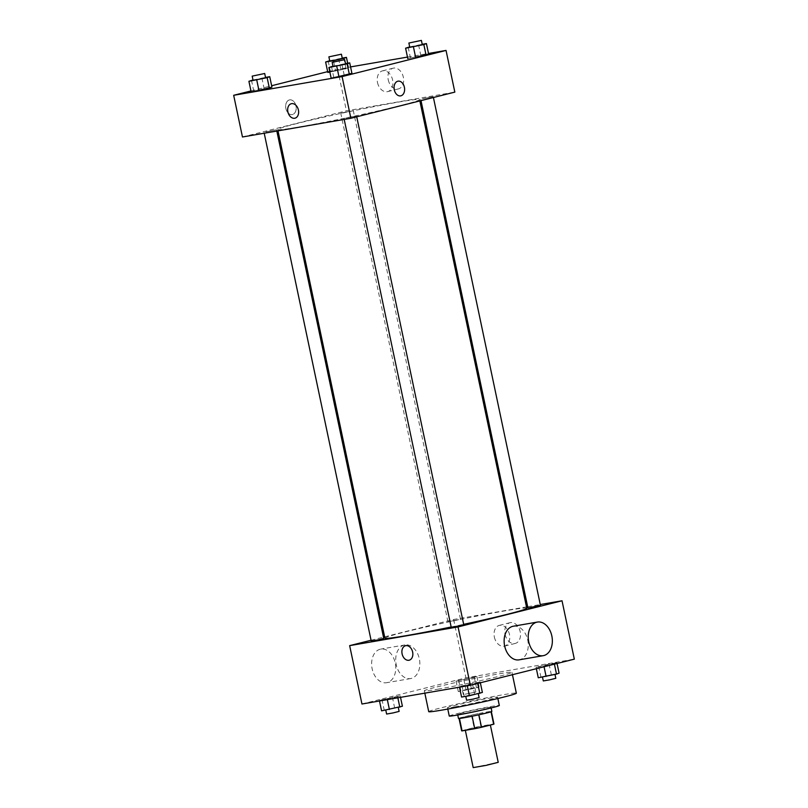 <?xml version="1.0" encoding="UTF-8"?>
<svg xmlns="http://www.w3.org/2000/svg" width="808" height="808" viewBox="0 0 808 808"><rect width="100%" height="100%" fill="white"/><g stroke="black" fill="none" stroke-linecap="round" stroke-linejoin="round"><path stroke-width="0.61" stroke-dasharray="4.04 3.03" d="M498.223 762.328L473.195 767.6M468.771 728.998L465.287 730.079L469.024 729.634L477.902 727.907L490.325 724.796L468.771 728.998M472.125 716.221L472.114 716.201A16.514 0.626 -11.9 0 0 478.871 714.767L491.032 711.717A16.514 0.626 -11.9 0 0 491.325 711.525A16.514 0.626 -11.9 0 0 490.89 711.474L478.215 713.666L480.851 726.17L493.526 723.988A16.514 0.626 -11.9 0 1 493.961 724.039M478.215 713.666A16.514 0.626 -11.9 0 0 471.458 715.09L459.298 718.15L461.934 730.654A16.514 0.626 -11.9 0 0 461.651 730.846M461.934 730.654L474.094 727.594A16.514 0.626 -11.9 0 1 480.851 726.17M472.114 716.201L459.459 718.464M471.458 715.09L474.094 727.594M458.479 718.443A17.059 0.646 168.1 0 1 475.033 714.302A17.059 0.646 168.1 0 1 491.86 711.414M462.731 713.666A17.059 0.646 -11.9 0 0 480.901 709.98A17.059 0.646 -11.9 0 0 490.981 707.242A17.059 0.646 -11.9 0 0 480.457 708.848A17.059 0.646 -11.9 0 0 462.247 712.838A17.059 0.646 -11.9 0 0 457.601 714.282A17.059 0.646 -11.9 0 0 462.731 713.666M490.89 711.474L493.526 723.988M449.258 716.04A25.583 0.97 168.1 0 1 474.094 709.818A25.583 0.97 168.1 0 1 499.324 705.485M455.207 706.778A25.583 0.97 168.1 0 1 447.501 707.697A25.583 0.97 168.1 0 1 472.337 701.475A25.583 0.97 168.1 0 1 497.566 697.153A25.583 0.97 168.1 0 1 482.447 701.243A25.583 0.97 168.1 0 1 455.207 706.778M428.725 711.656A44.773 1.687 168.1 0 1 472.185 700.768A44.773 1.687 168.1 0 1 516.342 693.193M437.815 689.204A44.773 1.687 -11.9 0 0 485.487 679.518A44.773 1.687 -11.9 0 0 511.949 672.347A44.773 1.687 -11.9 0 0 484.315 676.569A44.773 1.687 -11.9 0 0 436.522 687.032A44.773 1.687 -11.9 0 0 424.331 690.81A44.773 1.687 -11.9 0 0 437.815 689.204M477.599 682.972L459.368 686.628L472.367 683.366L480.184 682.013L477.599 682.972L459.368 686.628L472.367 683.366L480.184 682.013L477.7 683.447M554.308 663.681L536.068 667.337L549.066 664.065L556.894 662.722L554.308 663.681L536.068 667.337L549.066 664.065L556.894 662.722L554.409 664.156M361.954 704.01L465.913 677.851L574.326 659.146M397.617 696.779L379.386 700.435L400.202 695.819L379.386 700.435L400.202 695.819L397.617 696.779L397.839 697.819M474.326 677.478L456.086 681.144L476.912 676.518L456.086 681.144L476.912 676.518L474.326 677.478L476.518 687.901L458.288 691.567L471.286 688.295L479.104 686.941L476.518 687.901M526.765 608.262A72.488 2.737 -11.9 0 0 482.033 615.09A72.488 2.737 -11.9 0 0 404.646 632.038A72.488 2.737 -11.9 0 0 384.911 638.158M451.157 626.988A72.488 2.737 -11.9 0 0 463.671 624.342M384.628 636.835L453.621 619.484L526.483 606.909M527.654 606.707L540.269 604.525M371.064 640.249L383.477 637.128M540.441 605.333L527.927 607.98M463.731 624.635L451.218 627.271M383.75 638.441L371.236 641.077M458.712 619.685L447.945 621.776L458.712 619.685M453.621 619.484L465.913 677.851M505.101 634.361A10.696 7.656 -104.1 0 0 515.262 643.431A10.696 7.656 -104.1 0 0 520.079 631.189A10.696 7.656 -104.1 0 0 510.05 622.685A10.696 7.656 -104.1 0 0 505.101 634.361M513.292 626.23A17.059 11.898 -99.8 0 1 527.836 640.572A17.059 11.898 -99.8 0 1 519.706 659.712A17.059 11.898 -99.8 0 1 519.09 659.843M404.273 645.067A17.059 11.898 80.2 0 0 396.142 664.216A17.059 11.898 80.2 0 0 410.686 678.558A17.059 11.898 80.2 0 0 419.504 659.722A17.059 11.898 80.2 0 0 404.879 644.935A17.059 11.898 80.2 0 0 404.273 645.067M380.174 649.228A17.059 11.898 80.2 0 0 372.054 668.367A17.059 11.898 80.2 0 0 386.598 682.71A17.059 11.898 80.2 0 0 395.415 663.883A17.059 11.898 80.2 0 0 380.79 649.097A17.059 11.898 80.2 0 0 380.174 649.228M494.355 637.068A10.696 7.656 -104.1 0 0 504.515 646.137A10.696 7.656 -104.1 0 0 509.333 633.896A10.696 7.656 -104.1 0 0 499.304 625.392A10.696 7.656 -104.1 0 0 494.355 637.068M405.545 645.723L405.545 645.723A7.464 5.343 75.9 0 1 412.545 651.652A7.464 5.343 75.9 0 1 409.191 660.197L409.191 660.197M297.455 123.392A72.488 2.737 -11.9 0 0 277.72 129.502A72.488 2.737 -11.9 0 0 349.207 117.231A72.488 2.737 -11.9 0 0 419.574 99.606A72.488 2.737 -11.9 0 0 374.841 106.444A72.488 2.737 -11.9 0 0 297.455 123.392M351.531 111.029L340.754 113.13L351.531 111.029M345.774 118.079L356.54 115.978L345.774 118.079M265.792 131.886L276.558 129.785L265.792 131.886M422.473 98.788L433.25 96.687L422.473 98.788M242.461 136.986L346.43 110.837L454.833 92.122M407.798 58.62L428.614 54.005L407.798 58.62M251.106 91.718L271.932 87.102L251.106 91.718M327.654 71.649L350.561 66.912M407.474 57.085L428.503 53.459M250.945 90.95L271.639 85.739M331.088 77.911L351.914 73.296L331.088 77.911M328.2 61.044L330.401 71.468L327.816 72.427L348.632 67.801L329.856 72.074L346.046 68.761L344.137 59.711M337.643 69.145L346.43 110.837M388.244 79.851A10.696 7.656 -104.1 0 0 398.405 88.92A10.696 7.656 -104.1 0 0 403.222 76.679A10.696 7.656 -104.1 0 0 393.193 68.175A10.696 7.656 -104.1 0 0 388.244 79.851M289.395 99.94A7.464 5.202 80.2 0 0 285.84 108.312A7.464 5.202 80.2 0 0 292.193 114.585A7.464 5.202 80.2 0 0 296.061 106.343A7.464 5.202 80.2 0 0 289.658 99.879A7.464 5.202 80.2 0 0 289.395 99.94A7.464 5.202 80.2 0 0 285.84 108.312A7.464 5.202 80.2 0 0 292.203 114.585A7.464 5.202 80.2 0 0 296.061 106.343A7.464 5.202 80.2 0 0 289.658 99.879A7.464 5.202 80.2 0 0 289.395 99.94M400.606 95.879L400.606 95.879A7.464 5.202 -99.8 0 1 394.203 89.405A7.464 5.202 -99.8 0 1 398.071 81.174L398.071 81.164M377.508 82.547A10.696 7.656 -104.1 0 0 387.668 91.617A10.696 7.656 -104.1 0 0 392.476 79.386A10.696 7.656 -104.1 0 0 382.447 70.882A10.696 7.656 -104.1 0 0 377.508 82.547M291.334 103.717L291.324 103.717A7.464 5.343 75.9 0 1 298.334 109.646A7.464 5.343 75.9 0 1 294.971 118.19L294.971 118.19M329.704 60.711L342.228 58.105M342.289 58.378L329.765 61.014M333.694 61.852L335.633 71.074M330.401 71.468L346.046 68.761M338.613 58.731L340.814 69.155M347.672 63.226L348.632 67.801M409.686 46.904L422.21 44.309M422.271 44.571L409.747 47.207M408.181 47.238L410.383 57.661M418.594 44.925L420.796 55.348M252.995 80.002L265.529 77.406M265.579 77.669L253.066 80.305M251.5 80.335L253.692 90.759M261.903 78.033L264.105 88.456M332.977 66.195L345.511 63.6M345.561 63.862L333.048 66.498M331.482 66.529L333.674 76.952M341.885 64.226L344.087 74.649M464.176 690.032L474.952 687.931L464.176 690.032M463.913 679.791L466.115 690.214M456.086 681.144L458.288 691.567M458.671 680.185L460.873 690.608M469.084 677.872L471.286 688.295M476.912 676.518L479.104 686.941M465.055 694.203L475.831 692.102L465.055 694.203M538.269 677.76L559.085 673.145M544.158 676.225L554.934 674.135L544.158 676.225M543.895 665.984L544.057 666.762M536.068 667.337L536.361 668.701M538.653 666.378L540.855 676.801M549.066 664.065L551.268 674.488M556.894 662.722L557.055 663.489M555.813 678.296L543.299 680.942M381.578 710.858L402.404 706.242M387.476 709.333L398.253 707.232L387.476 709.333M387.204 699.082L387.325 699.627M379.386 700.435L379.497 700.98M381.972 699.476L384.164 709.899M392.385 697.163L394.577 707.586M400.202 695.819L400.526 697.355M399.132 711.404L386.608 714.04M461.56 697.052L482.386 692.436M467.458 695.526L478.235 693.426L467.458 695.526M467.186 685.285L467.307 685.82M459.368 686.628L459.479 687.174M461.954 685.669L464.146 696.092M472.367 683.366L474.559 693.789M480.184 682.013L480.346 682.78M479.114 697.597L466.59 700.233M457.601 714.282L457.752 714.979M490.981 707.242L491.123 707.949M447.501 707.697L447.784 709.06M497.566 697.153L497.849 698.506M424.331 690.81L424.826 693.153M511.949 672.347L512.444 674.71M404.879 644.935L380.79 649.097M410.686 678.558L386.598 682.71M504.515 646.137L515.262 643.431M499.304 625.392L510.05 622.685M277.72 129.502L278.002 130.856M419.574 99.606L419.857 100.919M460.459 619.14L353.268 110.494M447.945 621.776L340.754 113.13M344.026 118.614L344.198 119.422M356.54 115.978L356.722 116.806M264.044 132.421L264.216 133.229M276.558 129.785L276.831 131.058M420.736 99.323L421.008 100.636M433.25 96.687L433.421 97.505M387.668 91.617L398.405 88.92M382.447 70.882L393.193 68.175M462.439 690.577L463.317 694.739M474.952 687.931L475.831 692.102"/><path stroke-width="1.21" d="M465.337 730.331L473.195 767.6L485.81 765.439L498.223 762.328L490.375 725.049M491.052 711.787L493.668 724.221A16.514 0.626 -11.9 0 0 493.961 724.039L491.355 711.686M493.668 724.221L481.507 727.281A16.514 0.626 -11.9 0 1 474.75 728.705L462.075 730.897A16.514 0.626 -11.9 0 1 461.651 730.846L459.045 718.494M459.459 718.464L462.075 730.897M472.125 716.221L474.75 728.705M491.123 707.949L491.86 711.414A17.059 0.646 168.1 0 1 481.78 714.141A17.059 0.646 168.1 0 1 463.61 717.837A17.059 0.646 168.1 0 1 458.479 718.443L457.752 714.979M478.881 714.787L481.507 727.281M497.849 698.506L499.324 705.485A25.583 0.97 168.1 0 1 484.204 709.586A25.583 0.97 168.1 0 1 456.964 715.12A25.583 0.97 168.1 0 1 449.258 716.04L447.784 709.06M512.444 674.71L516.342 693.193A44.773 1.687 168.1 0 1 489.88 700.364A44.773 1.687 168.1 0 1 442.208 710.05A44.773 1.687 168.1 0 1 428.725 711.656L424.826 693.153M540.269 604.525L562.025 600.778L574.326 659.146L470.357 685.295L361.954 704.01L349.652 645.643L371.064 640.249M562.025 600.778L458.055 626.927L470.357 685.295M458.055 626.927L349.652 645.643M409.191 660.197A7.464 5.343 75.9 0 1 402.101 653.874A7.464 5.343 75.9 0 1 405.545 645.723A7.464 5.343 75.9 0 1 412.545 651.662A7.464 5.343 75.9 0 1 409.191 660.197A7.464 5.343 75.9 0 1 402.101 653.874A7.464 5.343 75.9 0 1 405.545 645.723M278.002 130.856L384.911 638.158A72.488 2.737 -11.9 0 0 451.157 626.988M463.671 624.342A72.488 2.737 -11.9 0 0 526.765 608.262L419.857 100.919M526.483 606.909L527.654 606.707M383.477 637.128L384.628 636.835M421.008 100.636L527.927 607.98L540.441 605.333L433.421 97.505M344.198 119.422L451.218 627.271L457.53 626.19L463.731 624.635L356.722 116.806M264.216 133.229L371.236 641.077L377.548 639.997L383.75 638.441L276.831 131.058M543.188 655.682L519.09 659.843A17.059 11.898 -99.8 0 1 504.475 645.057A17.059 11.898 -99.8 0 1 513.292 626.23L537.381 622.069A17.059 11.898 -99.8 0 1 551.925 636.411A17.059 11.898 -99.8 0 1 543.794 655.561A17.059 11.898 -99.8 0 1 543.188 655.682A17.059 11.898 -99.8 0 1 528.563 640.906A17.059 11.898 -99.8 0 1 537.381 622.069M428.503 53.459L446.046 50.429L454.833 92.122L350.864 118.271L242.461 136.986L233.674 95.293L250.945 90.95M446.046 50.429L342.087 76.578L350.864 118.271M342.087 76.578L233.674 95.293M294.971 118.19A7.464 5.343 75.9 0 1 287.88 111.858A7.464 5.343 75.9 0 1 291.324 103.717A7.464 5.343 75.9 0 1 298.324 109.646A7.464 5.343 75.9 0 1 294.971 118.19A7.464 5.343 75.9 0 1 287.88 111.868A7.464 5.343 75.9 0 1 291.334 103.717M422.21 44.309L426.422 43.581L428.614 54.005L415.615 57.267L426.028 54.964L423.836 44.541L405.596 48.197L409.686 46.904M265.529 77.406L269.731 76.679L271.932 87.102L258.934 90.375L269.347 88.062L267.145 77.639L248.915 81.295L252.995 80.002M350.561 66.912L407.474 57.085M271.639 85.739L327.654 71.649M345.511 63.6L349.712 62.873L351.914 73.296L338.916 76.568L349.329 74.255L347.127 63.832L328.896 67.488L332.977 66.195M329.856 72.074L327.816 72.427L329.856 72.074M398.071 81.174A7.464 5.202 -99.8 0 1 404.424 87.446A7.464 5.202 -99.8 0 1 400.869 95.819A7.464 5.202 -99.8 0 1 400.606 95.879A7.464 5.202 -99.8 0 1 394.213 89.405A7.464 5.202 -99.8 0 1 398.071 81.164A7.464 5.202 -99.8 0 1 404.434 87.446A7.464 5.202 -99.8 0 1 400.879 95.819A7.464 5.202 -99.8 0 1 400.606 95.879M342.228 58.105L346.44 57.378L343.854 58.338L333.441 60.651L325.614 62.004L329.704 60.711M328.886 56.843L329.765 61.014L336.077 59.933L342.289 58.378L341.41 54.207L328.886 56.843L341.41 54.207M343.854 58.338L344.137 59.711M333.441 60.651L333.694 61.852M325.614 62.004L327.816 72.427M346.44 57.378L347.672 63.226M426.422 43.581L423.836 44.541M408.868 43.036L409.747 47.207L416.059 46.127L422.271 44.571L421.392 40.4L408.868 43.036L421.392 40.4M413.423 46.844L415.615 57.267M405.596 48.197L407.798 58.62M428.614 54.005L426.028 54.964M269.731 76.679L267.145 77.639M252.187 76.134L253.066 80.305L259.368 79.224L265.579 77.669L264.701 73.498L252.187 76.134L264.701 73.498M256.732 79.952L258.934 90.375M248.915 81.295L251.106 91.718M271.932 87.102L269.347 88.062M349.712 62.873L347.127 63.832M332.169 62.337L333.048 66.498L339.35 65.418L345.561 63.862L344.683 59.691L332.169 62.337L344.683 59.691M336.714 66.145L338.916 76.568M328.896 67.488L331.088 77.911M351.914 73.296L349.329 74.255M557.055 663.489L559.085 673.145L556.5 674.104L538.269 677.76L536.361 668.701M554.409 664.156L556.5 674.104M544.057 666.762L546.097 676.407M542.471 677.033L543.299 680.942L549.612 679.851L555.813 678.296L555.005 674.438M400.526 697.355L402.404 706.242L381.578 710.858L379.497 700.98M397.839 697.819L399.819 707.202M387.325 699.627L389.406 709.505M385.79 710.131L386.608 714.04L392.92 712.959L399.132 711.404L398.314 707.535M480.346 682.78L482.386 692.436L469.387 695.708L461.56 697.052L459.479 687.174M477.7 683.447L479.8 693.395M467.307 685.82L469.387 695.708M465.772 696.324L466.59 700.233L472.902 699.152L479.114 697.597L478.296 693.729"/></g></svg>
